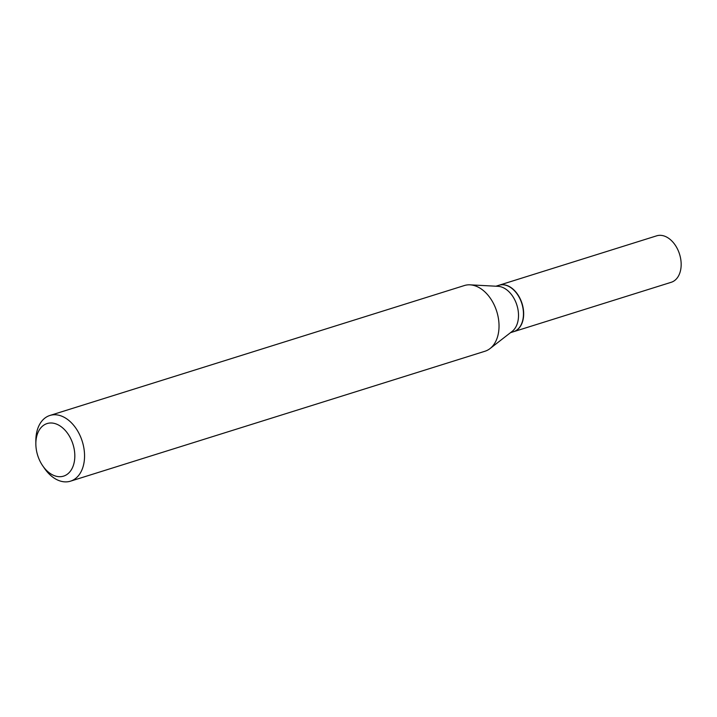 <?xml version="1.0" encoding="UTF-8"?>
<svg xmlns="http://www.w3.org/2000/svg" width="717" height="717" viewBox="0 0 717 717"><rect width="100%" height="100%" fill="white"/><g stroke="black" fill="none" stroke-linecap="round" stroke-linejoin="round"><path stroke-width="1.08" d="M513.623 331.693A24.342 16.348 -107.4 0 0 513.731 331.657L671.229 282.283A24.342 16.348 -107.4 0 0 681.15 263.39A24.342 16.348 -107.4 0 0 669.777 239.128A24.342 16.348 -107.4 0 0 656.664 235.83L499.166 285.205A24.342 16.348 -107.4 0 0 499.068 285.232M513.731 331.657A24.342 16.348 -107.4 0 0 523.652 312.755A24.342 16.348 -107.4 0 0 512.279 288.503A24.342 16.348 -107.4 0 0 499.166 285.205M523.464 313.786A24.055 16.159 -107.4 0 0 523.464 313.723A24.055 16.159 -107.4 0 0 517.396 294.373A24.055 16.159 -107.4 0 0 517.36 294.32M510.504 332.67L513.524 331.72A24.342 16.348 -107.4 0 0 522.442 321.395A24.342 16.348 -107.4 0 0 523.464 313.858A24.342 16.348 -107.4 0 0 517.324 294.266A24.342 16.348 -107.4 0 0 498.96 285.267L495.94 286.208M73.672 464.437A27.542 18.499 -107.4 0 0 61.931 427.296A27.542 18.499 -107.4 0 0 37.006 435.255A27.542 18.499 -107.4 0 0 35.85 443.778A27.542 18.499 -107.4 0 0 42.805 465.942A27.542 18.499 -107.4 0 0 73.672 464.437M42.805 465.942L44.535 468.443A34.434 23.123 -107.4 0 0 70.499 481.17A34.434 23.123 -107.4 0 0 83.118 466.561A34.434 23.123 -107.4 0 0 76.62 429.304A34.434 23.123 -107.4 0 0 49.903 415.466A34.434 23.123 -107.4 0 0 37.284 430.075A34.434 23.123 -107.4 0 0 35.85 440.74L35.85 443.778M70.499 481.17L484.988 351.24A34.434 23.123 -107.4 0 0 490.034 348.579A34.434 23.123 -107.4 0 0 497.598 336.632A34.434 23.123 -107.4 0 0 493.179 302.906A34.434 23.123 -107.4 0 0 470.056 284.837A34.434 23.123 -107.4 0 0 464.383 285.536L49.903 415.466M490.034 348.579L512.153 331.388A24.342 16.348 -107.4 0 0 517.495 322.946A24.342 16.348 -107.4 0 0 514.376 299.097A24.342 16.348 -107.4 0 0 498.028 286.325L470.056 284.837"/></g></svg>

